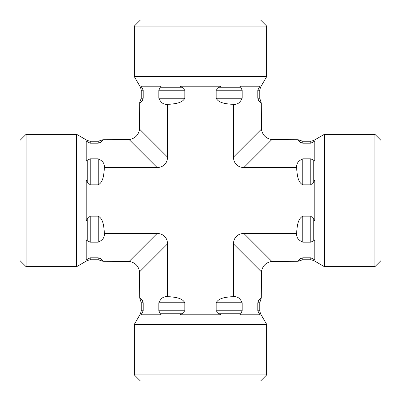 <?xml version="1.0" encoding="UTF-8"?>
<svg xmlns="http://www.w3.org/2000/svg" width="401" height="401" viewBox="0 0 401 401"><rect width="100%" height="100%" fill="white"/><g stroke="black" fill="none" stroke-linecap="round" stroke-linejoin="round"><path stroke-width="0.6" d="M26.065 134.335L20.05 140.35L20.05 260.65L26.065 266.665L26.065 134.335L76.641 134.335L76.641 266.665L26.065 266.665M134.335 374.935L140.35 380.95L260.65 380.95L266.665 374.935L134.335 374.935L134.335 324.359L266.665 324.359L266.665 374.935M374.935 266.665L380.95 260.65L380.95 140.35L374.935 134.335L374.935 266.665L324.359 266.665L324.359 134.335L374.935 134.335M166.776 296.74C163.498 296.394 160.851 298.399 158.841 302.755C160.851 298.399 163.498 296.394 166.776 296.74L168.971 296.74C174.34 297.171 182.019 297.622 184.846 302.755L184.846 310.765L182.029 313.772L180.214 314.785L220.786 314.785L218.971 313.772L216.154 310.765L216.154 302.755C218.981 297.622 226.66 297.171 232.029 296.74L234.224 296.74C237.502 296.394 240.149 298.399 242.159 302.755C240.149 298.399 237.502 296.394 234.224 296.74M143.187 302.755L141.252 302.755L139.728 298.113C141.297 298.665 142.45 300.214 143.187 302.755L143.187 310.765L141.779 313.772L140.871 314.785L161.157 314.785L160.25 313.772L158.841 310.765L158.841 302.755L184.846 302.755M170.425 296.78L168.971 296.74M232.029 296.74L230.575 296.78M216.154 302.755L242.159 302.755L242.159 310.765L240.75 313.772L239.843 314.785L260.129 314.785L259.221 313.772L257.813 310.765L257.813 302.755C258.55 300.214 259.703 298.665 261.272 298.113L259.748 302.755L257.813 302.755C258.55 300.214 259.703 298.665 261.272 298.113L261.367 271.788C262.49 265.963 265.963 262.49 271.788 261.367L243.908 233.492L296.74 233.492L296.74 232.029C297.171 226.66 297.622 218.981 302.755 216.154L310.765 216.154L313.772 218.971L314.785 220.786L314.785 180.214L313.772 182.029L310.765 184.846L302.755 184.846C297.622 182.019 297.171 174.34 296.74 168.971L296.74 166.776C296.394 163.498 298.399 160.851 302.755 158.841L310.765 158.841L313.772 160.25L314.785 161.157L314.785 140.871L313.772 141.779L310.765 143.187L302.755 143.187C300.214 142.45 298.665 141.297 298.113 139.728L302.755 141.252L302.755 143.187C300.214 142.45 298.665 141.297 298.113 139.728L271.788 139.633C265.963 138.51 262.49 135.037 261.367 129.212L233.492 157.092A15.529 12.03 135 0 0 243.908 167.508L271.788 139.633M296.74 234.224C296.394 237.502 298.399 240.149 302.755 242.159C298.399 240.149 296.394 237.502 296.74 234.224L296.74 233.492M302.755 257.813L302.755 259.748L298.113 261.272C298.665 259.703 300.214 258.55 302.755 257.813L310.765 257.813L313.772 259.221L314.785 260.129L314.785 239.843L313.772 240.75L310.765 242.159L302.755 242.159L302.755 216.154M296.78 230.575L296.74 232.029M302.755 184.846L302.755 158.841C298.399 160.851 296.394 163.498 296.74 166.776M296.74 168.971L296.78 170.425M104.26 166.776C104.606 163.498 102.601 160.851 98.245 158.841C102.601 160.851 104.606 163.498 104.26 166.776L104.26 168.971C103.829 174.34 103.378 182.019 98.245 184.846L90.235 184.846L87.228 182.029L86.215 180.214L86.215 220.786L87.228 218.971L90.235 216.154L98.245 216.154C103.378 218.981 103.829 226.66 104.26 232.029L104.26 234.224C104.606 237.502 102.601 240.149 98.245 242.159L90.235 242.159L87.228 240.75L86.215 239.843L86.215 260.129L87.228 259.221L90.235 257.813L98.245 257.813C100.786 258.55 102.335 259.703 102.887 261.272L98.245 259.748L98.245 257.813C100.786 258.55 102.335 259.703 102.887 261.272L129.212 261.367C135.037 262.49 138.51 265.963 139.633 271.788L139.728 298.113M98.245 143.187L98.245 141.252L102.887 139.728C102.335 141.297 100.786 142.45 98.245 143.187L90.235 143.187L87.228 141.779L86.215 140.871L86.215 161.157L87.228 160.25L90.235 158.841L98.245 158.841L98.245 184.846M104.22 170.425L104.26 168.971M98.245 216.154L98.245 242.159C102.601 240.149 104.606 237.502 104.26 234.224M104.26 232.029L104.22 230.575M298.113 261.272L271.788 261.367M230.575 104.22L232.029 104.26C226.66 103.829 218.981 103.378 216.154 98.245L216.154 90.235L218.971 87.228L220.786 86.215L180.214 86.215L182.029 87.228L184.846 90.235L184.846 98.245C182.019 103.378 174.34 103.829 168.971 104.26L170.425 104.22M102.887 139.728L129.212 139.633C135.037 138.51 138.51 135.037 139.633 129.212L139.728 102.25L141.252 98.245L143.187 98.245C142.45 100.786 141.297 102.335 139.728 102.887C141.297 102.335 142.45 100.786 143.187 98.245L143.187 90.235L141.779 87.228L140.871 86.215L161.157 86.215L160.25 87.228L182.029 87.228M129.212 139.633L157.092 167.508L104.26 167.508M200.5 26.065L266.665 26.065L266.665 76.641L134.335 76.641L134.335 26.065L200.5 26.065M266.665 26.065L260.65 20.05L140.35 20.05L134.335 26.065M234.224 104.26C237.502 104.606 240.149 102.601 242.159 98.245C240.149 102.601 237.502 104.606 234.224 104.26L232.029 104.26M168.971 104.26L166.776 104.26C163.498 104.606 160.851 102.601 158.841 98.245C160.851 102.601 163.498 104.606 166.776 104.26M257.813 98.245L259.748 98.245L261.272 102.887C259.703 102.335 258.55 100.786 257.813 98.245L257.813 90.235L259.221 87.228L260.129 86.215L239.843 86.215L240.75 87.228L242.159 90.235L242.159 98.245L216.154 98.245M184.846 98.245L158.841 98.245L158.841 90.235L160.25 87.228M261.272 102.887L261.367 129.212M157.092 167.508A15.529 12.03 45 0 0 167.508 157.092L139.633 129.212M167.508 104.26L167.508 157.092M296.74 167.508L243.908 167.508M243.908 233.492A15.529 12.03 -135 0 0 233.492 243.908L261.367 271.788M167.508 296.74L167.508 243.908A15.529 12.03 -45 0 0 157.092 233.492L129.212 261.367M104.26 233.492L157.092 233.492M233.492 296.74L233.492 243.908M233.492 157.092L233.492 104.26M143.187 310.765L141.252 310.765L140.445 313.772L134.335 324.359M184.846 310.765L158.841 310.765M242.159 310.765L216.154 310.765M141.779 313.772L140.445 313.772M182.029 313.772L160.25 313.772M240.75 313.772L218.971 313.772M266.665 324.359L260.555 313.772L259.221 313.772M260.555 313.772L259.748 310.765L257.813 310.765M310.765 216.154L310.765 242.159M310.765 158.841L310.765 184.846M310.765 257.813L310.765 259.748L313.772 260.555L324.359 266.665M302.755 141.252L310.765 141.252L310.765 143.187M313.772 218.971L313.772 240.75M313.772 160.25L313.772 182.029M313.772 259.221L313.772 260.555M310.765 141.252L313.772 140.445L313.772 141.779M90.235 184.846L90.235 158.841M90.235 242.159L90.235 216.154M90.235 143.187L90.235 141.252L87.228 140.445L76.641 134.335M98.245 259.748L90.235 259.748L90.235 257.813M87.228 182.029L87.228 160.25M87.228 240.75L87.228 218.971M87.228 141.779L87.228 140.445M90.235 259.748L87.228 260.555L87.228 259.221M257.813 90.235L259.748 90.235L260.555 87.228L266.665 76.641M216.154 90.235L242.159 90.235M158.841 90.235L184.846 90.235M259.221 87.228L260.555 87.228M218.971 87.228L240.75 87.228M134.335 76.641L140.445 87.228L141.779 87.228M140.445 87.228L141.252 90.235L143.187 90.235M167.508 243.908L139.633 271.788M141.252 302.755L141.252 310.765M259.748 302.755L259.748 310.765M302.755 259.748L310.765 259.748M313.772 140.445L324.359 134.335M98.245 141.252L90.235 141.252M87.228 260.555L76.641 266.665M259.748 98.245L259.748 90.235M141.252 98.245L141.252 90.235"/></g></svg>
